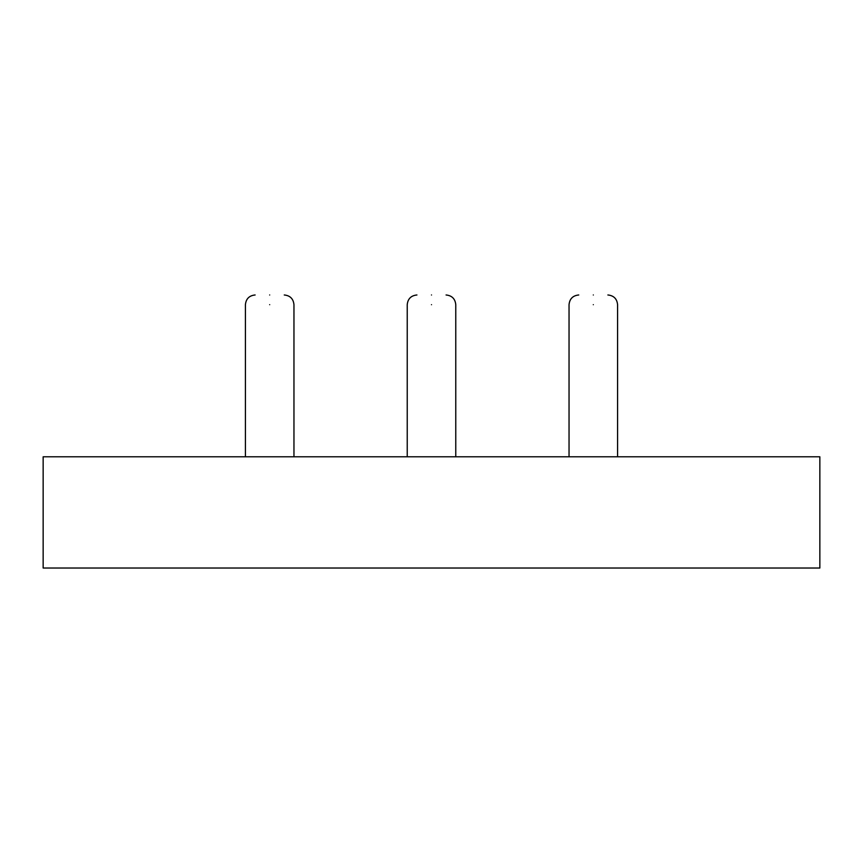 <?xml version="1.0" encoding="UTF-8"?>
<svg xmlns="http://www.w3.org/2000/svg" width="863" height="863" viewBox="0 0 863 863"><rect width="100%" height="100%" fill="white"/><g stroke="black" fill="none" stroke-linecap="round" stroke-linejoin="round"><path stroke-width="1.29" d="M593.312 294.973C612.094 294.973 612.094 294.973 593.312 294.973C574.531 294.973 574.531 294.973 593.312 294.973M431.5 294.973C450.281 294.973 450.281 294.973 431.5 294.973C412.719 294.973 412.719 294.973 431.5 294.973M269.688 294.973C288.469 294.973 288.469 294.973 269.688 294.973C250.906 294.973 250.906 294.973 269.688 294.973M43.15 456.786L819.85 456.786L819.85 568.027L43.15 568.027L43.15 456.786M593.312 304.682C624.607 304.682 624.607 304.682 593.312 304.682C562.018 304.682 562.018 304.682 593.312 304.682M431.5 304.682C462.795 304.682 462.795 304.682 431.5 304.682C400.205 304.682 400.205 304.682 431.5 304.682M269.688 304.682C300.982 304.682 300.982 304.682 269.688 304.682C238.393 304.682 238.393 304.682 269.688 304.682M293.959 456.786L293.959 304.682C293.366 298.803 290.13 295.567 284.251 294.973C290.13 295.567 293.366 298.803 293.959 304.682C293.366 298.803 290.13 295.567 284.251 294.973C290.13 295.567 293.366 298.803 293.959 304.682C293.366 298.803 290.13 295.567 284.251 294.973C290.13 295.567 293.366 298.803 293.959 304.682C293.366 298.803 290.13 295.567 284.251 294.973C290.13 295.567 293.366 298.803 293.959 304.682C293.366 298.803 290.13 295.567 284.251 294.973M455.772 456.786L455.772 304.682C455.179 298.803 451.942 295.567 446.063 294.973C451.942 295.567 455.179 298.803 455.772 304.682C455.179 298.803 451.942 295.567 446.063 294.973C451.942 295.567 455.179 298.803 455.772 304.682C455.179 298.803 451.942 295.567 446.063 294.973C451.942 295.567 455.179 298.803 455.772 304.682C455.179 298.803 451.942 295.567 446.063 294.973C451.942 295.567 455.179 298.803 455.772 304.682C455.179 298.803 451.942 295.567 446.063 294.973M617.584 456.786L617.584 304.682C616.991 298.803 613.755 295.567 607.876 294.973C613.755 295.567 616.991 298.803 617.584 304.682C616.991 298.803 613.755 295.567 607.876 294.973C613.755 295.567 616.991 298.803 617.584 304.682C616.991 298.803 613.755 295.567 607.876 294.973C613.755 295.567 616.991 298.803 617.584 304.682C616.991 298.803 613.755 295.567 607.876 294.973C613.755 295.567 616.991 298.803 617.584 304.682C616.991 298.803 613.755 295.567 607.876 294.973M255.124 294.973C249.245 295.567 246.009 298.803 245.416 304.682C246.009 298.803 249.245 295.567 255.124 294.973C249.245 295.567 246.009 298.803 245.416 304.682C246.009 298.803 249.245 295.567 255.124 294.973C249.245 295.567 246.009 298.803 245.416 304.682C246.009 298.803 249.245 295.567 255.124 294.973C249.245 295.567 246.009 298.803 245.416 304.682C246.009 298.803 249.245 295.567 255.124 294.973C249.245 295.567 246.009 298.803 245.416 304.682L245.416 456.786M578.749 294.973C572.87 295.567 569.634 298.803 569.041 304.682C569.634 298.803 572.87 295.567 578.749 294.973C572.87 295.567 569.634 298.803 569.041 304.682C569.634 298.803 572.87 295.567 578.749 294.973C572.87 295.567 569.634 298.803 569.041 304.682C569.634 298.803 572.87 295.567 578.749 294.973C572.87 295.567 569.634 298.803 569.041 304.682C569.634 298.803 572.87 295.567 578.749 294.973C572.87 295.567 569.634 298.803 569.041 304.682L569.041 456.786M416.937 294.973C411.058 295.567 407.821 298.803 407.228 304.682C407.821 298.803 411.058 295.567 416.937 294.973C411.058 295.567 407.821 298.803 407.228 304.682C407.821 298.803 411.058 295.567 416.937 294.973C411.058 295.567 407.821 298.803 407.228 304.682C407.821 298.803 411.058 295.567 416.937 294.973C411.058 295.567 407.821 298.803 407.228 304.682C407.821 298.803 411.058 295.567 416.937 294.973C411.058 295.567 407.821 298.803 407.228 304.682L407.228 456.786"/></g></svg>
